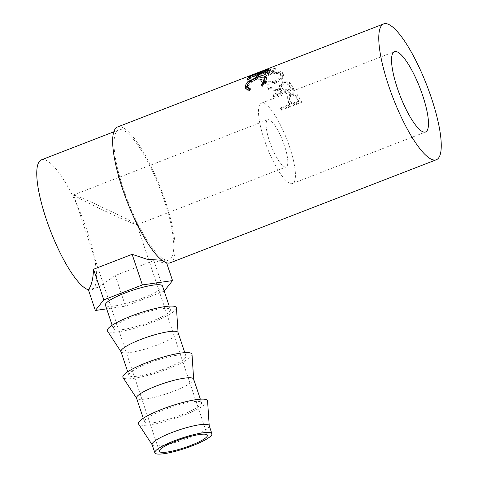 <?xml version="1.0" encoding="UTF-8"?>
<svg xmlns="http://www.w3.org/2000/svg" width="478" height="478" viewBox="0 0 478 478"><rect width="100%" height="100%" fill="white"/><g stroke="black" fill="none" stroke-linecap="round" stroke-linejoin="round"><path stroke-width="0.36" stroke-dasharray="2.39 1.79" d="M97.829 207.697L119.972 217.968L131.54 222.939L136.953 224.684L127.572 219.324L90.569 201.722L78.995 196.745L73.588 195.006L82.963 200.366L97.829 207.697M269.514 141.213A25.34 6.274 68.8 0 0 286.107 166.983A25.34 6.274 68.8 0 0 284.398 145.503A25.34 6.274 68.8 0 0 267.805 119.727A25.34 6.274 68.8 0 0 269.514 141.213M209.179 425.569A30.09 5.395 -18.5 0 1 209.227 425.82A30.09 5.395 -18.5 0 1 189.479 437.663A30.09 5.395 -18.5 0 1 152.225 444.893A30.09 5.395 -18.5 0 1 152.112 444.66M207.583 400.976A36.424 6.531 -18.5 0 1 183.683 415.31A36.424 6.531 -18.5 0 1 138.578 424.064M164.145 409.682A30.09 5.395 161.5 0 0 144.452 421.775A30.09 5.395 161.5 0 0 181.825 414.773A30.09 5.395 161.5 0 0 201.519 402.679A30.09 5.395 161.5 0 0 164.145 409.682M193.608 379.042A30.09 5.395 -18.5 0 1 193.656 379.293A30.09 5.395 -18.5 0 1 173.914 391.135A30.09 5.395 -18.5 0 1 136.654 398.365A30.09 5.395 -18.5 0 1 136.541 398.132M192.019 354.449A36.424 6.531 -18.5 0 1 168.119 368.783A36.424 6.531 -18.5 0 1 123.013 377.536M148.58 363.155A30.09 5.395 161.5 0 0 128.887 375.248A30.09 5.395 161.5 0 0 166.254 368.245A30.09 5.395 161.5 0 0 185.948 356.152A30.09 5.395 161.5 0 0 148.58 363.155M178.043 332.515A30.09 5.395 -18.5 0 1 178.091 332.766A30.09 5.395 -18.5 0 1 158.343 344.608A30.09 5.395 -18.5 0 1 121.089 351.838A30.09 5.395 -18.5 0 1 120.976 351.605M176.448 307.922A36.424 6.531 -18.5 0 1 152.548 322.256A36.424 6.531 -18.5 0 1 107.442 331.009M133.009 316.627A30.09 5.395 161.5 0 0 113.316 328.721A30.09 5.395 161.5 0 0 150.69 321.718A30.09 5.395 161.5 0 0 170.383 309.625A30.09 5.395 161.5 0 0 133.009 316.627M162.472 285.987A30.09 5.395 -18.5 0 1 142.779 298.081A30.09 5.395 -18.5 0 1 105.405 305.084M289.608 147.003A43.074 10.665 -111.2 0 1 292.512 183.522A43.074 10.665 -111.2 0 1 264.304 139.707A43.074 10.665 -111.2 0 1 261.4 103.188A43.074 10.665 -111.2 0 1 289.608 147.003M289.196 103.045A72.847 18.039 68.8 0 1 289.871 104.306L280.628 107.885A72.847 18.039 68.8 0 1 281.476 109.486L301.504 101.73A72.847 18.039 68.8 0 0 299.652 98.259L297.191 94.507C295.243 92.78 292.942 92.397 290.301 93.371L286.961 97.398L289.196 103.045L289.13 103.84L287.099 99.466L286.961 97.398M267.74 87.295A72.847 18.039 68.8 0 1 268.75 88.639L281.411 89.948A72.847 18.039 68.8 0 1 282.098 90.999L272.848 94.578A72.847 18.039 68.8 0 1 273.697 95.899L293.731 88.143A72.847 18.039 68.8 0 0 291.843 85.245L289.459 82.294C287.559 80.949 285.247 80.77 282.528 81.762L279.17 85.789L280.371 88.406L267.74 87.295L267.943 88.514L280.496 89.517L279.17 85.789M282.408 72.596C279.248 70.433 274.336 70.63 267.68 73.188L262.147 76.157L260.456 79.384L261.281 80.686C264.561 83.327 269.556 83.662 276.278 81.69L281.733 78.141L283.227 74.024L282.408 72.596L282.737 73.959C279.642 71.849 274.76 72.076 268.098 74.628L262.541 77.597L260.821 80.8L261.615 82.049C264.83 84.636 269.795 84.935 276.511 82.945L282.002 79.402L283.526 75.327L282.737 73.959M252.886 75.142L269.67 70.158L270.142 71.628L253.412 76.623L252.886 75.142A72.847 18.039 68.8 0 0 252.766 75.13L265.159 69.812L265.732 71.288L253.292 76.611L252.766 75.13M269.67 70.158L255.885 76.05A72.847 18.039 68.8 0 1 256.525 76.384L275.627 68.157A72.847 18.039 68.8 0 0 275.537 68.115L256.429 73.743L268.122 68.671M170.204 262.81A72.847 18.039 68.8 0 0 165.298 201.047A72.847 18.039 68.8 0 0 117.594 126.957M88.424 289.817A69.68 17.256 68.8 0 0 91.8 289.776A69.68 17.256 68.8 0 0 87.104 230.701A69.68 17.256 68.8 0 0 41.478 159.825M164.366 200.784A69.68 17.256 68.8 0 0 118.735 129.908A69.68 17.256 68.8 0 0 123.432 188.983A69.68 17.256 68.8 0 0 169.063 259.859A69.68 17.256 68.8 0 0 164.366 200.784M161.964 260.289L165.621 259.901L162.305 262.476L153.868 260.582L115.27 275.531L98.552 287.164L88.418 289.799M260.892 84.953L261.574 86.094L262.314 85.371M264.788 79.163L257.128 79.282C251.679 81.481 248.65 84.068 248.052 87.05L248.345 88.448M256.465 77.944L257.128 79.282M247.377 85.807L248.052 87.05M250 89.739L251.303 90.073L250.137 91.567L246.355 89.595L246.104 88.986M250.621 88.932L251.303 90.073M249.462 90.45L250.137 91.567M247.825 84.212L250.048 82.324L257.457 78.464L262.984 76.958M249.791 81.816L250.048 82.324M257.086 77.711L257.457 78.464M266.348 77.55L267.053 79.683C266.957 81.744 265.541 84.068 262.804 86.661L261.574 86.094M266.377 78.446L267.053 79.683M262.129 85.544L262.804 86.661M267.011 72.238L267.662 73.618L265.613 74.413L264.955 73.038M266.497 72.441A71.264 17.644 68.8 0 0 265.613 74.413M267.148 71.491L260.982 73.875A71.264 17.644 68.8 0 0 259.446 76.803L257.391 77.597L256.74 76.217M260.367 72.435L260.982 73.875M258.795 75.422L259.446 76.803M258.275 75.626A71.264 17.644 68.8 0 0 257.391 77.597M258.927 74.676L251.225 77.657A71.264 17.644 68.8 0 0 249.689 80.579L247.634 81.374L246.983 79.999M250.609 76.217L251.225 77.657M249.038 79.199L249.689 80.579M248.518 79.402A71.264 17.644 68.8 0 0 247.634 81.374M249.528 78.051L258.831 74.448M259.249 74.287L267.047 71.264M267.465 71.103L269.556 70.296A71.264 17.644 68.8 0 0 267.662 73.618M268.947 68.844L269.556 70.296M265.732 71.288L250.842 77.072L250.263 75.596M250.842 77.072A71.264 17.644 68.8 0 0 250.418 77.311L249.833 75.847M256.525 76.384L256.973 77.836L276.087 69.621A71.264 17.644 68.8 0 0 276.003 69.579L256.949 75.225L271.146 69.191A71.264 17.644 68.8 0 0 271.08 69.214L270.506 67.745M271.08 69.214L250.418 77.311M271.146 69.191L270.572 67.715M256.949 75.225L256.429 73.743M276.003 69.579L275.537 68.115M276.087 69.621L275.627 68.157M256.973 77.836A71.264 17.644 68.8 0 0 256.345 77.514L255.885 76.05M270.142 71.628L256.345 77.514M267.68 73.188L268.098 74.628M261.281 80.686L261.615 82.049M276.278 81.69L276.511 82.945M275.74 81.995C270.297 83.614 266.282 83.375 263.695 81.284L263.019 80.202L268.761 75.082C274.163 73.092 278.118 72.973 280.646 74.723L281.303 75.865L280.162 79.133L275.74 81.995L275.489 80.716C270.04 82.33 266.001 82.061 263.366 79.916L262.661 78.792L268.361 73.654C273.757 71.664 277.748 71.563 280.317 73.355L281.004 74.544L279.887 77.848L275.489 80.716M263.695 81.284L263.366 79.916M268.761 75.082L268.361 73.654M280.646 74.723L280.317 73.355M273.697 95.899L273.769 96.932L293.797 89.171A71.264 17.644 68.8 0 0 291.956 86.339L289.62 83.459C287.744 82.144 285.444 81.983 282.725 82.975L279.343 86.99M289.459 82.294L289.62 83.459M282.528 81.762L282.725 82.975M280.371 88.406L280.496 89.517M268.75 88.639L268.929 89.828A71.264 17.644 68.8 0 0 267.943 88.514M268.929 89.828L281.512 91.035L281.411 89.948M282.098 90.999L282.187 92.057A71.264 17.644 68.8 0 0 281.512 91.035M282.187 92.057L272.938 95.636L272.848 94.578M273.769 96.932A71.264 17.644 68.8 0 0 272.938 95.636M293.731 88.143L293.797 89.171M282.534 88.747L281.476 86.59L283.532 84.044C286.364 83.375 288.252 84.062 289.196 86.094A71.264 17.644 68.8 0 1 290.917 88.675L284.237 91.262L282.534 88.747L281.315 85.407L283.352 82.849L283.532 84.044M290.917 88.675L290.827 87.617L284.153 90.199L282.402 87.629M284.153 90.199L284.237 91.262M290.827 87.617A72.847 18.039 68.8 0 0 289.071 84.97L289.196 86.094M283.352 82.849C286.191 82.192 288.097 82.897 289.071 84.97M281.476 109.486L281.375 110.227L301.403 102.465A71.264 17.644 68.8 0 0 299.592 99.071L297.179 95.403C295.255 93.718 292.972 93.359 290.325 94.339L286.961 98.354M297.191 94.507L297.179 95.403M290.301 93.371L290.325 94.339M287.111 98.576L287.099 99.466M289.871 104.306L289.793 105.076A71.264 17.644 68.8 0 0 289.13 103.84M289.793 105.076L280.55 108.655L280.628 107.885M281.375 110.227A71.264 17.644 68.8 0 0 280.55 108.655M301.504 101.73L301.403 102.465M290.182 101.306L289.1 98.325L291.156 95.743C293.97 95.158 295.864 96.102 296.832 98.576A71.264 17.644 68.8 0 1 298.523 101.695L291.849 104.276L290.182 101.306L289.106 97.398L291.144 94.811L291.156 95.743M298.523 101.695L298.607 100.924L291.927 103.505L290.224 100.47M291.927 103.505L291.849 104.276M298.607 100.924A72.847 18.039 68.8 0 0 296.874 97.733L296.832 98.576M291.144 94.811C293.97 94.238 295.876 95.212 296.874 97.733M115.27 275.531L125.511 306.141L106.672 308.854M165.621 259.901L166.601 262.834M164.181 291.096L125.511 306.141M153.868 260.582L164.109 291.192M291.843 85.245L291.956 86.339M299.652 98.259L299.592 99.071M207.404 435.237L136.953 224.684M136.917 224.762L286.107 166.983M144.452 421.775L143.286 418.286M128.887 375.248L127.716 371.759M113.316 328.721L112.151 325.231M292.512 183.522L425.569 131.994M113.83 131.809L118.735 129.908M91.8 289.776L98.552 287.164M162.305 262.476L169.063 259.859M246.355 89.595L245.692 88.43M266.796 78.099L266.109 76.797M262.786 72.429L270.411 69.471M260.821 80.8L260.456 79.384M283.526 75.327L283.227 74.024M263.019 80.202L262.661 78.792M281.303 75.865L281.004 74.544M281.315 85.407L281.476 86.59M289.106 97.398L289.1 98.325M261.4 103.188L394.458 51.66M170.383 309.625L169.218 306.135M185.948 356.152L184.783 352.662M201.519 402.679L200.354 399.19M73.624 194.928L267.805 119.727M159.347 451.316L73.588 195.006"/><path stroke-width="0.72" d="M175.934 441.134A25.34 4.541 -18.5 0 1 207.404 435.237A25.34 4.541 -18.5 0 1 190.818 445.418A25.34 4.541 -18.5 0 1 159.347 451.316A25.34 4.541 -18.5 0 1 175.934 441.134M192.21 445.825A30.09 5.395 -18.5 0 1 154.842 452.821A30.09 5.395 -18.5 0 1 174.536 440.728A30.09 5.395 -18.5 0 1 211.909 433.731A30.09 5.395 -18.5 0 1 192.21 445.825M154.842 452.821L152.112 444.66A30.09 5.395 -18.5 0 1 171.805 432.566A30.09 5.395 -18.5 0 1 209.179 425.569L211.909 433.731M152.153 444.779L138.578 424.064A36.424 6.531 -18.5 0 1 162.287 409.144A36.424 6.531 -18.5 0 1 207.583 400.976L209.215 425.689M143.286 418.286L136.541 398.132A30.09 5.395 -18.5 0 1 156.24 386.039A30.09 5.395 -18.5 0 1 193.608 379.042L200.354 399.19M136.583 398.258L123.013 377.536A36.424 6.531 -18.5 0 1 146.716 362.617A36.424 6.531 -18.5 0 1 192.019 354.449L193.65 379.162M127.716 371.759L120.976 351.605A30.09 5.395 -18.5 0 1 140.669 339.511A30.09 5.395 -18.5 0 1 178.043 332.515L184.783 352.662M121.018 351.73L107.442 331.009A36.424 6.531 -18.5 0 1 131.151 316.089A36.424 6.531 -18.5 0 1 176.448 307.922L178.079 332.634M112.151 325.231L105.405 305.084A30.09 5.395 -18.5 0 1 125.105 292.984A30.09 5.395 -18.5 0 1 162.472 285.987L169.218 306.135M422.666 95.475A43.074 10.665 -111.2 0 1 425.569 131.994A43.074 10.665 -111.2 0 1 397.361 88.185A43.074 10.665 -111.2 0 1 394.458 51.66A43.074 10.665 -111.2 0 1 422.666 95.475M268.122 68.671L270.572 67.715A72.847 18.039 68.8 0 0 270.506 67.745L249.833 75.847A72.847 18.039 68.8 0 1 250.263 75.596L265.159 69.812M268.947 68.844A72.847 18.039 68.8 0 0 267.011 72.238L264.955 73.038A72.847 18.039 68.8 0 1 266.527 70.051L260.367 72.435A72.847 18.039 68.8 0 0 258.795 75.422L256.74 76.217A72.847 18.039 68.8 0 1 258.311 73.23L250.609 76.217A72.847 18.039 68.8 0 0 249.038 79.199L246.983 79.999A72.847 18.039 68.8 0 1 248.919 76.599L268.947 68.844M262.129 85.544L260.892 84.953C263.097 82.808 264.238 80.884 264.328 79.175L264.101 77.872L256.465 77.944C251.01 80.143 247.98 82.766 247.377 85.807L247.682 87.271L250.621 88.932L249.462 90.45L245.692 88.43L245.322 86.614C245.393 84.785 246.75 82.909 249.385 80.997L256.794 77.113L262.804 75.584L266.109 76.797L266.377 78.446C266.282 80.549 264.86 82.915 262.129 85.544M262.213 70.947L117.594 126.957A72.847 18.039 68.8 0 0 122.499 188.714A72.847 18.039 68.8 0 0 170.204 262.81L436.318 159.76A72.847 18.039 68.8 0 0 431.413 97.996A72.847 18.039 68.8 0 0 383.709 23.9A72.847 18.039 68.8 0 0 388.614 85.664A72.847 18.039 68.8 0 0 436.318 159.76M113.83 131.809L41.478 159.825A69.68 17.256 68.8 0 0 46.175 218.906A69.68 17.256 68.8 0 0 88.424 289.817M106.672 308.854L95.337 310.485L88.418 289.799C91.429 285.904 93.132 279.056 93.533 269.269L132.131 254.32L147.116 259.273L161.964 260.289M262.314 85.371L265.003 80.418L264.101 77.872M264.328 79.175L265.003 80.418M247.682 87.271L248.345 88.448L250 89.739M246.104 88.986L245.997 87.85L247.825 84.212M245.322 86.614L245.997 87.85M249.385 80.997L250.048 82.324M256.794 77.113L257.086 77.711M262.984 76.958L266.348 77.55M266.527 70.051L267.148 71.491A71.264 17.644 68.8 0 0 266.497 72.441M258.311 73.23L258.927 74.676A71.264 17.644 68.8 0 0 258.275 75.626M249.468 78.111A71.264 17.644 68.8 0 0 248.518 79.402M248.919 76.599L249.51 78.016M258.831 74.448L259.249 74.287M267.047 71.264L267.465 71.103M95.337 310.485L103.774 299.873L142.372 284.93L172.54 280.586L164.181 291.096M93.533 269.269L103.774 299.873M132.131 254.32L142.372 284.93M166.601 262.834L172.54 280.586M269.837 67.996L383.709 23.9"/></g></svg>
